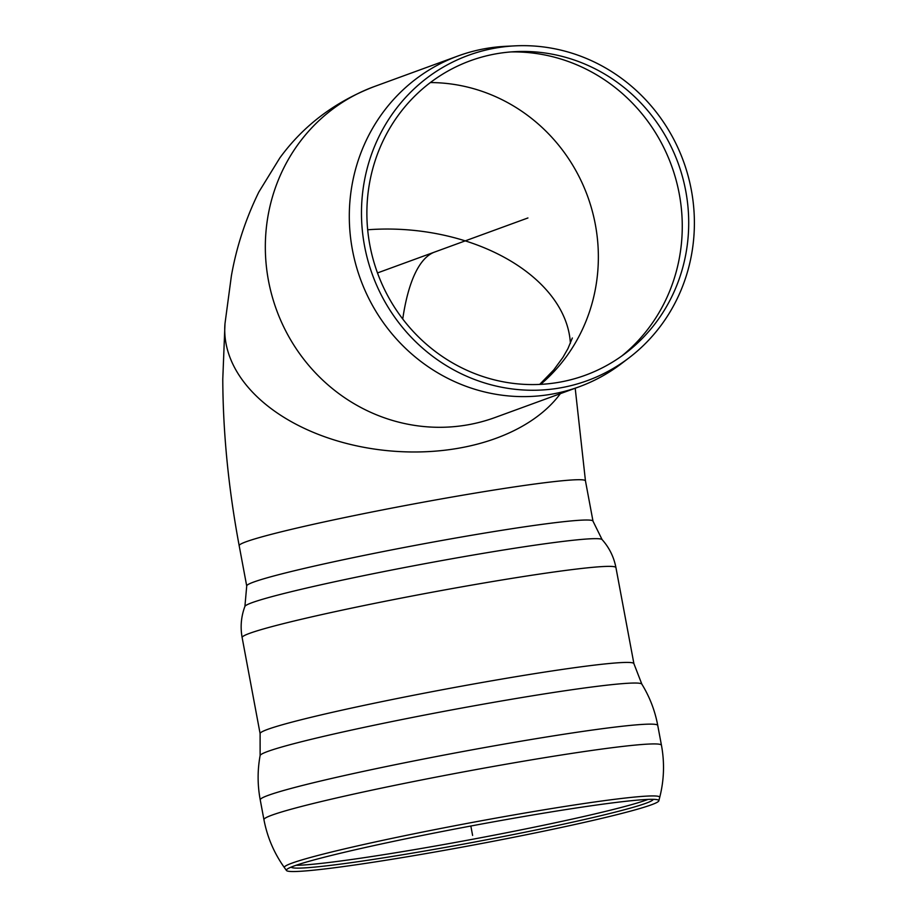<?xml version="1.0" encoding="UTF-8"?>
<svg xmlns="http://www.w3.org/2000/svg" width="917" height="917" viewBox="0 0 917 917"><rect width="100%" height="100%" fill="white"/><g stroke="black" fill="none" stroke-linecap="round" stroke-linejoin="round"><path stroke-width="1.38" d="M515.171 45.85L505.622 46.32A176.144 168.361 69.9 0 0 486.239 48.452A176.144 168.361 69.9 0 0 458.156 55.926A176.144 168.361 69.9 0 0 360.461 279.146A176.144 168.361 69.9 0 0 579.051 386.825A176.144 168.361 69.9 0 0 621.531 363.556L629.131 357.768A173.198 165.541 69.9 0 0 683.417 161.151A173.198 165.541 69.9 0 0 515.171 45.85A173.198 165.541 69.9 0 0 496.12 47.948A173.198 165.541 69.9 0 0 376.142 284.075A173.198 165.541 69.9 0 0 629.131 357.768M621.818 355.968A170.356 162.825 69.9 0 0 671.473 165.519A170.356 162.825 69.9 0 0 510.746 51.937M497.037 53.656A167.421 160.028 69.9 0 0 381.059 281.92A167.421 160.028 69.9 0 0 625.623 353.16A167.421 160.028 69.9 0 0 678.099 163.1A167.421 160.028 69.9 0 0 515.457 51.639A167.421 160.028 69.9 0 0 497.037 53.656M457.778 448.356A176.144 112.757 -175.1 0 1 224.986 323.655A176.144 112.757 4.9 0 0 457.778 448.356A176.144 112.757 4.9 0 0 560.356 393.657A176.144 112.757 -175.1 0 1 457.778 448.356M570.385 343.371A170.356 109.043 4.9 0 0 367.683 229.777A170.356 109.043 -175.1 0 1 570.385 343.371M524.937 816.313A189.464 9.583 169.4 0 0 287.285 869.064A189.464 9.583 169.4 0 0 286.471 870.497A189.464 9.583 169.4 0 0 474.376 844.855A189.464 9.583 169.4 0 0 658.83 800.816A189.464 9.583 169.4 0 0 657.546 799.762A189.464 9.583 169.4 0 0 524.937 816.313M291.159 867.104A184.214 9.308 169.4 0 0 291.182 867.127A184.214 9.308 169.4 0 0 473.871 842.184A184.214 9.308 169.4 0 0 653.225 799.372A184.214 9.308 169.4 0 0 653.225 799.349M377.495 272.934L527.928 217.959M470.845 826.022L472.61 835.433M402.735 319.013A241.297 69.898 80.3 0 1 434.635 252.049M579.051 386.825L495.088 417.499A176.144 168.361 -110.1 0 1 466.994 424.972A176.144 168.361 -110.1 0 1 271.868 295.343A176.144 168.361 -110.1 0 1 374.182 86.599L458.156 55.926M540.629 384.372A170.356 162.825 69.9 0 0 587.568 196.169A170.356 162.825 69.9 0 0 430.36 82.564M575.2 388.235L585.459 480.875A176.144 8.906 169.4 0 0 460.964 495.501A176.144 8.906 169.4 0 0 239.177 545.684C228.482 488.406 223.014 432.916 222.774 379.237L224.986 323.655L231.382 275.891C236.46 246.994 245.618 219.014 258.869 191.974L279.834 157.93C303.401 125.595 334.854 101.821 374.182 86.599M658.83 800.816L659.701 797.423A190.954 9.651 169.4 0 0 524.765 813.047A190.954 9.651 169.4 0 0 291.881 863.172A190.954 9.651 169.4 0 0 284.43 867.654L286.471 870.497M657.753 725.462A202.21 10.225 169.4 0 0 514.838 742.254A202.21 10.225 169.4 0 0 268.234 795.348A202.21 10.225 169.4 0 0 260.233 799.865C257.459 785.101 257.413 770.337 260.119 755.562L260.119 755.562A194.209 9.823 169.4 0 1 267.798 751.424A194.209 9.823 169.4 0 1 475.361 705.586A194.209 9.823 169.4 0 1 641.843 684.128L641.843 684.128C649.694 696.92 655.002 710.698 657.753 725.473A202.21 10.225 169.4 0 0 657.753 725.462L661.455 745.257A202.21 10.225 169.4 0 0 518.541 762.05A202.21 10.225 169.4 0 0 271.936 815.144A202.21 10.225 169.4 0 0 263.936 819.649C267.26 837.152 274.091 853.154 284.43 867.654M260.233 799.865L263.936 819.649M641.843 684.128L633.911 663.679A190.14 9.617 169.4 0 0 499.524 679.463A190.14 9.617 169.4 0 0 267.638 729.382A190.14 9.617 169.4 0 0 260.107 733.634L260.119 755.562M633.911 663.679L615.937 567.612A190.14 9.617 169.4 0 0 481.551 583.407A190.14 9.617 169.4 0 0 249.653 633.326A190.14 9.617 169.4 0 0 242.134 637.567L260.107 733.634M615.937 567.612C613.874 556.974 609.266 547.632 602.091 539.586A181.772 9.193 169.4 0 0 445.341 559.943A181.772 9.193 169.4 0 0 252.072 602.664A181.772 9.193 169.4 0 0 244.908 606.424L246.719 585.986L239.177 545.684M602.091 539.586L593.001 521.177A176.144 8.906 169.4 0 0 443.622 540.17A176.144 8.906 169.4 0 0 253.688 582.054A176.144 8.906 169.4 0 0 246.719 585.986M296.042 865.293A185.704 9.388 169.4 0 0 473.298 839.135A185.704 9.388 169.4 0 0 648.021 799.418M539.677 384.418L553.719 369.964L562.9 357.435L567.955 348.598L572.346 337.995M661.455 745.257C664.687 762.772 664.103 780.161 659.701 797.423M242.134 637.567C240.208 626.907 241.125 616.522 244.908 606.424M593.001 521.177L585.459 480.875"/></g></svg>
